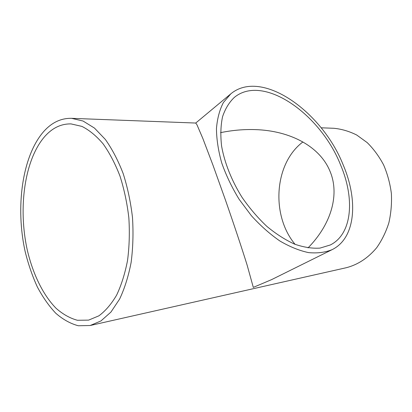<?xml version="1.0" encoding="UTF-8"?>
<svg xmlns="http://www.w3.org/2000/svg" width="412" height="412" viewBox="0 0 412 412"><rect width="100%" height="100%" fill="white"/><g stroke="black" fill="none" stroke-linecap="round" stroke-linejoin="round"><path stroke-width="0.62" d="M308.022 247.906C331.614 223.86 339.684 194.243 330.053 171.387C320.093 146.724 290.625 130.697 255.316 129.61C243.94 129.229 232.353 130.238 220.549 132.649M340.606 164.985C354.856 198.327 352.466 233.939 330.321 244.97L319.995 248.101C312.203 248.627 303.768 247.313 294.683 244.172C285.392 239.959 276.117 234.031 266.858 226.384C257.83 217.86 249.564 208.199 242.071 197.389C231.626 180.667 224.525 162.745 221.579 146.013C220.368 135.193 220.698 125.418 222.562 116.699C225.246 108.763 229.154 102.341 234.294 97.438C263.433 73.31 320.814 114.495 340.606 164.985M45.14 136.068C52.674 127.782 61.306 123.729 71.039 123.904L81.906 126.396C89.239 130.063 96.295 135.862 103.077 143.798C109.546 152.898 115.185 163.677 120 176.13C124.192 189.324 127.143 203.229 128.848 217.845C129.765 232.528 129.332 246.721 127.545 260.425C125.021 273.501 121.38 285.068 116.627 295.121C111.358 304.082 105.441 310.988 98.87 315.839L88.611 320.124L77.435 320.279C69.999 318.27 62.892 314.284 56.114 308.325C43.002 294.982 32.862 273.913 27.269 249.996C17.907 207.849 24.55 159.104 45.14 136.068M302.908 141.955C274.14 163.425 270.839 215.445 295.085 244.331M343.175 164.908C322.277 111.724 261.687 68.109 230.787 93.864L223.412 102.506C219.611 109.798 217.294 118.496 216.455 128.59C216.558 139.349 218.324 150.823 221.749 163.013C226.111 175.363 231.905 187.46 239.13 199.305L251.428 215.759C260.513 225.745 270.014 234.165 279.928 241.02C289.847 246.809 299.406 250.676 308.603 252.613C317.389 253.437 325.248 252.438 332.17 249.62C355.839 237.987 358.275 200.134 343.175 164.908M332.17 249.62L271.601 279.624L253.308 287.391L247.138 265.132C242.019 248.699 234.083 224.808 225.452 200.052L212.937 165.083L202.853 138.504L196.972 124.79L195.746 123.044M333.22 128.256L333.88 128.281C341.666 129.044 349.283 131.294 356.741 135.033L367.19 142.603C373.607 148.933 379.081 156.375 383.618 164.924C387.491 173.957 390.076 183.484 391.374 193.501C391.879 203.585 391.024 213.411 388.82 222.98C385.869 232.183 381.8 240.459 376.614 247.808C367.968 258.067 357.889 264.695 346.368 267.697L90.388 325.465M43.785 131.443C22.109 156.05 15.285 207.447 25.209 251.789C28.325 264.313 32.363 276.019 37.317 286.901C42.745 297.145 48.884 305.91 55.733 313.208C62.907 319.48 70.437 323.662 78.321 325.753L90.177 325.511L100.95 320.938L110.941 312.069L119.624 299.05C124.625 288.446 128.456 276.246 131.119 262.454C133.004 247.998 133.457 233.027 132.489 217.536C130.692 202.112 127.576 187.445 123.157 173.524C118.079 160.392 112.136 149.026 105.328 139.426L94.461 128.07L83.049 121.025L71.621 118.337C61.125 118.084 51.845 122.457 43.785 131.443M195.726 123.044L230.787 93.864M333.88 128.281L321.133 127.797M195.782 123.044L71.621 118.337"/></g></svg>
